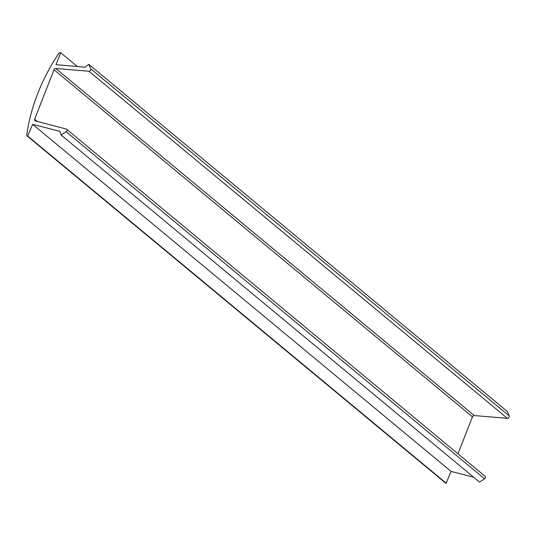 <?xml version="1.0" encoding="UTF-8"?>
<svg xmlns="http://www.w3.org/2000/svg" width="536" height="536" viewBox="0 0 536 536"><rect width="100%" height="100%" fill="white"/><g stroke="black" fill="none" stroke-linecap="round" stroke-linejoin="round"><path stroke-width="0.8" d="M457.978 453.804L472.464 416.841A1.662 1.253 129.7 0 1 474.26 415.561L507.378 418.335A1.662 1.253 -50.3 0 0 508.892 417.551A1.662 1.253 -50.3 0 0 509.2 415.923L507.257 411.427L88.815 64.347L85.063 67.194L56.025 64.642L60.702 52.709L77.352 66.518M60.702 52.709L60.38 52.655A1.662 1.253 -50.3 0 0 58.699 53.526A166.066 125.525 -50.3 0 0 26.8 134.911A1.662 1.253 -50.3 0 0 27.162 135.997A1.662 1.253 -50.3 0 0 27.638 136.211L32.636 124.332L59.918 131.354L61.111 135.039L66.116 131.729A1.662 1.253 -50.3 0 0 66.672 129.23A1.662 1.253 -50.3 0 0 66.29 129.035L35.276 120.908A1.662 1.253 129.7 0 1 34.894 120.714A1.662 1.253 129.7 0 1 34.639 119.213L54.022 69.76A1.662 1.253 129.7 0 1 55.818 68.481L88.936 71.255A1.662 1.253 -50.3 0 0 90.45 70.471A1.662 1.253 -50.3 0 0 90.758 68.843L88.815 64.347M27.162 135.997L445.597 483.077A1.662 1.253 -50.3 0 0 446.073 483.291L451.078 471.412L473.643 477.221M27.959 136.265L446.401 483.345M32.636 124.332L451.078 471.412M61.111 135.039L479.553 482.119L484.557 478.809A1.662 1.253 -50.3 0 0 485.113 476.31L66.672 129.23M54.022 69.76L472.464 416.841M34.639 119.213L37.339 121.444M55.818 68.481L474.26 415.561M88.936 71.255L507.378 418.335M90.758 68.843L509.2 415.923M27.638 136.211L446.073 483.291M66.116 131.729L484.557 478.809"/></g></svg>
